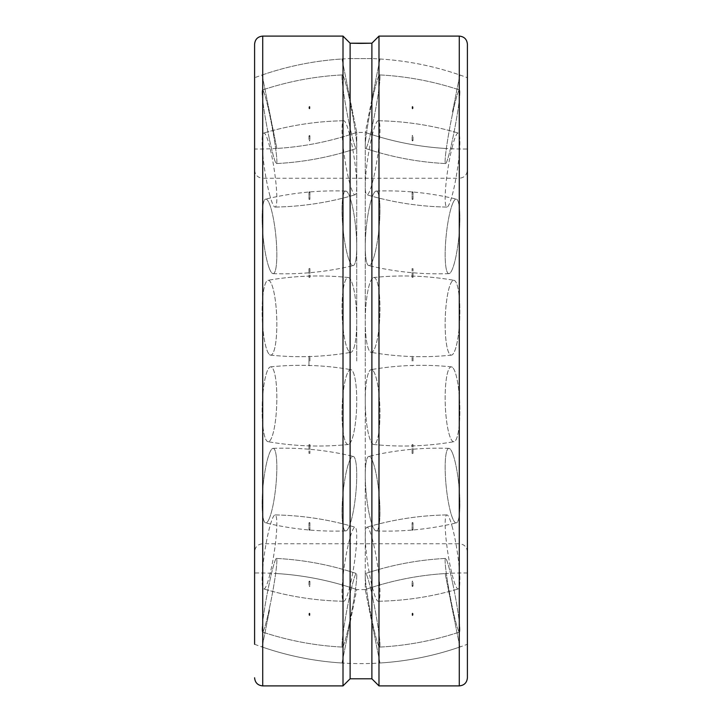 <?xml version="1.0" encoding="UTF-8"?>
<svg xmlns="http://www.w3.org/2000/svg" width="722" height="722" viewBox="0 0 722 722"><rect width="100%" height="100%" fill="white"/><g stroke="black" fill="none" stroke-linecap="round" stroke-linejoin="round"><path stroke-width="0.54" stroke-dasharray="3.61 2.71" d="M356.74 361L356.74 132.433L356.74 361M467.405 677.778L467.405 44.222M254.595 44.222L254.595 644.277A302.599 302.599 0 0 0 467.405 644.277M467.405 551.879C466.926 546.942 464.219 544.235 459.282 543.756L459.282 361L459.282 543.756L262.718 543.756L262.718 178.244L459.282 178.244L459.282 361L459.282 178.244C464.219 177.765 466.926 175.058 467.405 170.121M445.149 573.557L452.513 610.27L445.149 573.557C417.794 575.29 391.171 580.623 365.26 589.567L372.615 626.29L365.26 589.567L365.26 361L365.26 589.567L356.74 589.567L349.385 626.29L356.74 589.567C324.71 578.53 291.751 572.997 257.871 572.961L254.595 572.979M276.851 148.443L269.487 111.729L276.851 148.443C304.206 146.71 330.829 141.377 356.74 132.433L349.385 95.71L356.74 132.433L365.26 132.433L365.26 361L365.26 132.433L372.615 95.71L365.26 132.433C397.29 143.47 430.249 149.003 464.129 149.039L467.405 149.021M378.987 685.9L378.987 36.1M371.884 678.788L371.884 43.212L371.884 58.59L350.116 58.59L350.116 43.212L350.116 678.788M343.004 36.1L343.004 685.9M254.595 361L254.595 77.723A302.599 302.599 0 0 1 350.116 58.59L371.884 58.59A302.599 302.599 0 0 1 467.405 77.723L467.405 361L467.405 77.723M309.44 106.378L309.44 107.352L309.44 106.378L309.44 107.352L309.44 106.378L309.918 106.766L309.44 107.352L309.918 106.766L309.44 107.352L309.918 106.766L309.44 106.378M309.44 108.95L309.44 108.011L309.918 108.39L309.44 108.95L309.44 108.011L309.44 108.95L309.918 108.39L309.44 108.95L309.918 108.39L309.44 108.011L309.44 108.95M269.487 139.572A37.454 2.518 79.3 0 0 276.4 163.569A37.454 2.518 79.3 0 0 269.487 113.95A37.454 2.518 79.3 0 0 262.537 89.961A37.454 2.518 79.3 0 0 262.131 92.254A37.454 2.518 79.3 0 0 269.487 139.572A37.454 2.518 79.3 0 1 262.131 92.254A37.454 2.518 79.3 0 1 262.537 89.961A37.454 2.518 79.3 0 1 269.487 113.95A37.454 2.518 79.3 0 1 276.4 163.569A37.454 2.518 79.3 0 1 269.487 139.572M349.385 124.518A37.454 2.518 79.3 0 0 356.334 148.506A37.454 2.518 79.3 0 0 349.385 98.905A37.454 2.518 79.3 0 0 342.472 74.907A37.454 2.518 79.3 0 0 342.02 77.209A37.454 2.518 79.3 0 0 349.385 124.518A37.454 2.518 79.3 0 1 342.02 77.209A37.454 2.518 79.3 0 1 342.472 74.907A37.454 2.518 79.3 0 1 349.385 98.905A37.454 2.518 79.3 0 1 356.334 148.506A37.454 2.518 79.3 0 1 349.385 124.518M309.44 135.456L309.44 136.341L309.918 135.808L309.44 135.456L309.44 136.341L309.918 135.808L309.44 136.341L309.44 135.456L309.918 135.808L309.44 136.341L309.44 135.456M309.44 140.952L309.44 140.158L309.918 140.474L309.44 140.952L309.44 140.158L309.44 140.952L309.918 140.474L309.44 140.952L309.918 140.474L309.44 140.158L309.44 140.952M269.487 194.119A37.454 4.729 81.3 0 0 275.091 207.07A37.454 4.729 81.3 0 0 276.174 185.491A37.454 4.729 81.3 0 0 269.487 145.97A37.454 4.729 81.3 0 0 263.729 133.047A37.454 4.729 81.3 0 0 262.131 141.918A37.454 4.729 81.3 0 0 269.487 194.119A37.454 4.729 81.3 0 1 262.131 141.918A37.454 4.729 81.3 0 1 263.729 133.047A37.454 4.729 81.3 0 1 269.487 145.97A37.454 4.729 81.3 0 1 276.174 185.491A37.454 4.729 81.3 0 1 275.091 207.07A37.454 4.729 81.3 0 1 269.487 194.119M349.385 181.854A37.454 4.729 81.3 0 0 355.152 194.778A37.454 4.729 81.3 0 0 356.009 172.639A37.454 4.729 81.3 0 0 349.385 133.705A37.454 4.729 81.3 0 0 343.78 120.755A37.454 4.729 81.3 0 0 342.02 129.653A37.454 4.729 81.3 0 0 349.385 181.854A37.454 4.729 81.3 0 1 342.02 129.653A37.454 4.729 81.3 0 1 343.78 120.755A37.454 4.729 81.3 0 1 349.385 133.705A37.454 4.729 81.3 0 1 356.009 172.639A37.454 4.729 81.3 0 1 355.152 194.778A37.454 4.729 81.3 0 1 349.385 181.854M309.44 191.736L309.44 192.431L309.918 192.016L309.44 191.736L309.44 192.431L309.918 192.016L309.44 192.431L309.44 191.736L309.918 192.016L309.44 192.431L309.44 191.736M309.44 199.489L309.44 198.938L309.918 199.164L309.44 199.489L309.44 198.938L309.44 199.489L309.918 199.164L309.44 199.489L309.918 199.164L309.44 198.938L309.44 199.489M269.487 268.801A37.454 6.372 84.3 0 0 273.069 273.629A37.454 6.372 84.3 0 0 276.607 245.976A37.454 6.372 84.3 0 0 269.487 203.929A37.454 6.372 84.3 0 0 265.606 199.128A37.454 6.372 84.3 0 0 262.131 217.999A37.454 6.372 84.3 0 0 269.487 268.801A37.454 6.372 84.3 0 1 262.131 217.999A37.454 6.372 84.3 0 1 265.606 199.128A37.454 6.372 84.3 0 1 269.487 203.929A37.454 6.372 84.3 0 1 276.607 245.976A37.454 6.372 84.3 0 1 273.069 273.629A37.454 6.372 84.3 0 1 269.487 268.801M349.385 260.786A37.454 6.372 84.3 0 0 353.266 265.597A37.454 6.372 84.3 0 0 356.46 237.114A37.454 6.372 84.3 0 0 349.385 195.924A37.454 6.372 84.3 0 0 345.802 191.086A37.454 6.372 84.3 0 0 342.02 209.994A37.454 6.372 84.3 0 0 349.385 260.786A37.454 6.372 84.3 0 1 342.02 209.994A37.454 6.372 84.3 0 1 345.802 191.086A37.454 6.372 84.3 0 1 349.385 195.924A37.454 6.372 84.3 0 1 356.46 237.114A37.454 6.372 84.3 0 1 353.266 265.597A37.454 6.372 84.3 0 1 349.385 260.786M309.44 268.431L309.918 268.602L309.44 268.431M309.44 277.519L309.918 277.374L309.44 277.519M269.487 354.592A37.454 7.247 88 0 0 270.597 355.134A37.454 7.247 88 0 0 276.824 321.29A37.454 7.247 88 0 0 269.487 280.831A37.454 7.247 88 0 0 267.988 280.307A37.454 7.247 88 0 0 262.131 311.335A37.454 7.247 88 0 0 269.487 354.592A37.454 7.247 88 0 1 262.131 311.335A37.454 7.247 88 0 1 267.988 280.307A37.454 7.247 88 0 1 269.487 280.831A37.454 7.247 88 0 1 276.824 321.29A37.454 7.247 88 0 1 270.597 355.134A37.454 7.247 88 0 1 269.487 354.592M349.385 351.813A37.454 7.247 88 0 0 350.883 352.345A37.454 7.247 88 0 0 356.704 317.509A37.454 7.247 88 0 0 349.385 278.051A37.454 7.247 88 0 0 348.275 277.51A37.454 7.247 88 0 0 342.02 308.556A37.454 7.247 88 0 0 349.385 351.813A37.454 7.247 88 0 1 342.02 308.556A37.454 7.247 88 0 1 348.275 277.51A37.454 7.247 88 0 1 349.385 278.051A37.454 7.247 88 0 1 356.704 317.509A37.454 7.247 88 0 1 350.883 352.345A37.454 7.247 88 0 1 349.385 351.813M309.44 356.298L309.918 356.334L309.44 356.298M309.44 365.603L309.918 365.666L309.44 365.603M269.487 441.169A37.454 7.247 92 0 0 276.824 400.71A37.454 7.247 92 0 0 270.597 366.866A37.454 7.247 92 0 0 269.487 367.408A37.454 7.247 92 0 0 262.131 410.665A37.454 7.247 92 0 0 267.988 441.693A37.454 7.247 92 0 0 269.487 441.169A37.454 7.247 92 0 1 267.988 441.693A37.454 7.247 92 0 1 262.131 410.665A37.454 7.247 92 0 1 269.487 367.408A37.454 7.247 92 0 1 270.597 366.866A37.454 7.247 92 0 1 276.824 400.71A37.454 7.247 92 0 1 269.487 441.169M349.385 443.949A37.454 7.247 92 0 0 356.704 404.491A37.454 7.247 92 0 0 350.883 369.655A37.454 7.247 92 0 0 349.385 370.187A37.454 7.247 92 0 0 342.02 413.444A37.454 7.247 92 0 0 348.275 444.49A37.454 7.247 92 0 0 349.385 443.949A37.454 7.247 92 0 1 348.275 444.49A37.454 7.247 92 0 1 342.02 413.444A37.454 7.247 92 0 1 349.385 370.187A37.454 7.247 92 0 1 350.883 369.655A37.454 7.247 92 0 1 356.704 404.491A37.454 7.247 92 0 1 349.385 443.949M309.44 444.725L309.918 444.626L309.44 444.725M309.44 453.145L309.918 453.398L309.44 453.145M269.487 518.071A37.454 6.372 95.7 0 0 276.607 476.024A37.454 6.372 95.7 0 0 273.069 448.371A37.454 6.372 95.7 0 0 269.487 453.199A37.454 6.372 95.7 0 0 262.131 504.001A37.454 6.372 95.7 0 0 265.606 522.872A37.454 6.372 95.7 0 0 269.487 518.071A37.454 6.372 95.7 0 1 265.606 522.872A37.454 6.372 95.7 0 1 262.131 504.001A37.454 6.372 95.7 0 1 269.487 453.199A37.454 6.372 95.7 0 1 273.069 448.371A37.454 6.372 95.7 0 1 276.607 476.024A37.454 6.372 95.7 0 1 269.487 518.071M349.385 526.076A37.454 6.372 95.7 0 0 356.46 484.886A37.454 6.372 95.7 0 0 353.266 456.403A37.454 6.372 95.7 0 0 349.385 461.214A37.454 6.372 95.7 0 0 342.02 512.006A37.454 6.372 95.7 0 0 345.802 530.914A37.454 6.372 95.7 0 0 349.385 526.076A37.454 6.372 95.7 0 1 345.802 530.914A37.454 6.372 95.7 0 1 342.02 512.006A37.454 6.372 95.7 0 1 349.385 461.214A37.454 6.372 95.7 0 1 353.266 456.403A37.454 6.372 95.7 0 1 356.46 484.886A37.454 6.372 95.7 0 1 349.385 526.076M309.44 523.062L309.44 522.511L309.918 522.836L309.44 523.062L309.44 522.511L309.918 522.836L309.44 522.511L309.44 523.062L309.918 522.836L309.44 522.511L309.44 523.062M309.44 529.569L309.44 530.264L309.918 529.984L309.44 529.569L309.44 530.264L309.44 529.569L309.918 529.984L309.44 529.569L309.918 529.984L309.44 530.264L309.44 529.569M269.487 576.03A37.454 4.729 98.7 0 0 276.174 536.509A37.454 4.729 98.7 0 0 275.091 514.93A37.454 4.729 98.7 0 0 269.487 527.881A37.454 4.729 98.7 0 0 262.131 580.082A37.454 4.729 98.7 0 0 263.729 588.953A37.454 4.729 98.7 0 0 269.487 576.03A37.454 4.729 98.7 0 1 263.729 588.953A37.454 4.729 98.7 0 1 262.131 580.082A37.454 4.729 98.7 0 1 269.487 527.881A37.454 4.729 98.7 0 1 275.091 514.93A37.454 4.729 98.7 0 1 276.174 536.509A37.454 4.729 98.7 0 1 269.487 576.03M349.385 588.295A37.454 4.729 98.7 0 0 356.009 549.361A37.454 4.729 98.7 0 0 355.152 527.222A37.454 4.729 98.7 0 0 349.385 540.146A37.454 4.729 98.7 0 0 342.02 592.347A37.454 4.729 98.7 0 0 343.78 601.245A37.454 4.729 98.7 0 0 349.385 588.295A37.454 4.729 98.7 0 1 343.78 601.245A37.454 4.729 98.7 0 1 342.02 592.347A37.454 4.729 98.7 0 1 349.385 540.146A37.454 4.729 98.7 0 1 355.152 527.222A37.454 4.729 98.7 0 1 356.009 549.361A37.454 4.729 98.7 0 1 349.385 588.295M309.44 581.842L309.44 581.048L309.918 581.526L309.44 581.842L309.44 581.048L309.918 581.526L309.44 581.048L309.44 581.842L309.918 581.526L309.44 581.048L309.44 581.842M309.44 585.659L309.44 586.544L309.918 586.192L309.44 585.659L309.44 586.544L309.44 585.659L309.918 586.192L309.44 585.659L309.918 586.192L309.44 586.544L309.44 585.659M269.487 608.05A37.454 2.518 100.7 0 0 276.4 558.431A37.454 2.518 100.7 0 0 269.487 582.428A37.454 2.518 100.7 0 0 262.131 629.746A37.454 2.518 100.7 0 0 262.537 632.039A37.454 2.518 100.7 0 0 269.487 608.05A37.454 2.518 100.7 0 1 262.537 632.039A37.454 2.518 100.7 0 1 262.131 629.746A37.454 2.518 100.7 0 1 269.487 582.428A37.454 2.518 100.7 0 1 276.4 558.431A37.454 2.518 100.7 0 1 269.487 608.05M349.385 623.095A37.454 2.518 100.7 0 0 356.334 573.494A37.454 2.518 100.7 0 0 349.385 597.482A37.454 2.518 100.7 0 0 342.02 644.791A37.454 2.518 100.7 0 0 342.472 647.092A37.454 2.518 100.7 0 0 349.385 623.095A37.454 2.518 100.7 0 1 342.472 647.092A37.454 2.518 100.7 0 1 342.02 644.791A37.454 2.518 100.7 0 1 349.385 597.482A37.454 2.518 100.7 0 1 356.334 573.494A37.454 2.518 100.7 0 1 349.385 623.095M309.44 613.989L309.44 613.05L309.918 613.61L309.44 613.989L309.44 613.05L309.918 613.61L309.44 613.05L309.44 613.989L309.918 613.61L309.44 613.05L309.44 613.989M309.44 614.648L309.44 615.622L309.918 615.234L309.44 614.648L309.44 615.622L309.44 614.648L309.918 615.234L309.44 614.648L309.918 615.234L309.44 615.622L309.44 614.648M269.487 610.27L262.131 646.993L269.487 610.27M349.385 626.29L342.02 663.004L349.385 626.29M349.385 95.71L342.02 58.996L349.385 95.71M262.131 75.007L269.487 111.729L262.131 75.007C288.042 66.063 314.675 60.729 342.02 58.996M412.56 108.011L412.56 108.95L412.082 108.39L412.56 108.011L412.56 108.95L412.082 108.39L412.56 108.95L412.56 108.011L412.082 108.39L412.56 108.95L412.56 108.011M412.56 107.352L412.56 106.378L412.56 107.352L412.56 106.378L412.56 107.352L412.082 106.766L412.56 107.352M452.513 113.95A37.454 2.518 -79.3 0 0 445.6 163.569A37.454 2.518 -79.3 0 0 452.513 139.572A37.454 2.518 -79.3 0 0 459.869 92.254A37.454 2.518 -79.3 0 0 459.463 89.961A37.454 2.518 -79.3 0 0 452.513 113.95A37.454 2.518 -79.3 0 1 459.463 89.961A37.454 2.518 -79.3 0 1 459.869 92.254A37.454 2.518 -79.3 0 1 452.513 139.572A37.454 2.518 -79.3 0 1 445.6 163.569A37.454 2.518 -79.3 0 1 452.513 113.95M372.615 98.905A37.454 2.518 -79.3 0 0 365.666 148.506A37.454 2.518 -79.3 0 0 372.615 124.518A37.454 2.518 -79.3 0 0 379.98 77.209A37.454 2.518 -79.3 0 0 379.528 74.907A37.454 2.518 -79.3 0 0 372.615 98.905A37.454 2.518 -79.3 0 1 379.528 74.907A37.454 2.518 -79.3 0 1 379.98 77.209A37.454 2.518 -79.3 0 1 372.615 124.518A37.454 2.518 -79.3 0 1 365.666 148.506A37.454 2.518 -79.3 0 1 372.615 98.905M412.56 136.341L412.56 135.456L412.082 135.808L412.56 136.341L412.56 135.456L412.56 136.341L412.082 135.808L412.56 136.341L412.082 135.808L412.56 135.456L412.56 136.341M412.56 140.158L412.56 140.952L412.082 140.474L412.56 140.158L412.56 140.952L412.082 140.474L412.56 140.952L412.56 140.158L412.082 140.474L412.56 140.952L412.56 140.158M452.513 145.97A37.454 4.729 -81.3 0 0 445.826 185.491A37.454 4.729 -81.3 0 0 446.909 207.07A37.454 4.729 -81.3 0 0 452.513 194.119A37.454 4.729 -81.3 0 0 459.869 141.918A37.454 4.729 -81.3 0 0 458.271 133.047A37.454 4.729 -81.3 0 0 452.513 145.97A37.454 4.729 -81.3 0 1 458.271 133.047A37.454 4.729 -81.3 0 1 459.869 141.918A37.454 4.729 -81.3 0 1 452.513 194.119A37.454 4.729 -81.3 0 1 446.909 207.07A37.454 4.729 -81.3 0 1 445.826 185.491A37.454 4.729 -81.3 0 1 452.513 145.97M372.615 133.705A37.454 4.729 -81.3 0 0 365.991 172.639A37.454 4.729 -81.3 0 0 366.848 194.778A37.454 4.729 -81.3 0 0 372.615 181.854A37.454 4.729 -81.3 0 0 379.98 129.653A37.454 4.729 -81.3 0 0 378.22 120.755A37.454 4.729 -81.3 0 0 372.615 133.705A37.454 4.729 -81.3 0 1 378.22 120.755A37.454 4.729 -81.3 0 1 379.98 129.653A37.454 4.729 -81.3 0 1 372.615 181.854A37.454 4.729 -81.3 0 1 366.848 194.778A37.454 4.729 -81.3 0 1 365.991 172.639A37.454 4.729 -81.3 0 1 372.615 133.705M412.56 192.431L412.56 191.736L412.082 192.016L412.56 192.431L412.56 191.736L412.56 192.431L412.082 192.016L412.56 192.431L412.082 192.016L412.56 191.736L412.56 192.431M412.56 198.938L412.56 199.489L412.082 199.164L412.56 198.938L412.56 199.489L412.082 199.164L412.56 199.489L412.56 198.938L412.082 199.164L412.56 199.489L412.56 198.938M452.513 203.929A37.454 6.372 -84.3 0 0 445.393 245.976A37.454 6.372 -84.3 0 0 448.931 273.629A37.454 6.372 -84.3 0 0 452.513 268.801A37.454 6.372 -84.3 0 0 459.869 217.999A37.454 6.372 -84.3 0 0 456.394 199.128A37.454 6.372 -84.3 0 0 452.513 203.929A37.454 6.372 -84.3 0 1 456.394 199.128A37.454 6.372 -84.3 0 1 459.869 217.999A37.454 6.372 -84.3 0 1 452.513 268.801A37.454 6.372 -84.3 0 1 448.931 273.629A37.454 6.372 -84.3 0 1 445.393 245.976A37.454 6.372 -84.3 0 1 452.513 203.929M372.615 195.924A37.454 6.372 -84.3 0 0 365.54 237.114A37.454 6.372 -84.3 0 0 368.734 265.597A37.454 6.372 -84.3 0 0 372.615 260.786A37.454 6.372 -84.3 0 0 379.98 209.994A37.454 6.372 -84.3 0 0 376.198 191.086A37.454 6.372 -84.3 0 0 372.615 195.924A37.454 6.372 -84.3 0 1 376.198 191.086A37.454 6.372 -84.3 0 1 379.98 209.994A37.454 6.372 -84.3 0 1 372.615 260.786A37.454 6.372 -84.3 0 1 368.734 265.597A37.454 6.372 -84.3 0 1 365.54 237.114A37.454 6.372 -84.3 0 1 372.615 195.924M412.56 268.855L412.082 268.602L412.56 268.855M412.56 277.275L412.082 277.374L412.56 277.275M452.513 280.831A37.454 7.247 -88 0 0 445.176 321.29A37.454 7.247 -88 0 0 451.403 355.134A37.454 7.247 -88 0 0 452.513 354.592A37.454 7.247 -88 0 0 459.869 311.335A37.454 7.247 -88 0 0 454.012 280.307A37.454 7.247 -88 0 0 452.513 280.831A37.454 7.247 -88 0 1 454.012 280.307A37.454 7.247 -88 0 1 459.869 311.335A37.454 7.247 -88 0 1 452.513 354.592A37.454 7.247 -88 0 1 451.403 355.134A37.454 7.247 -88 0 1 445.176 321.29A37.454 7.247 -88 0 1 452.513 280.831M372.615 278.051A37.454 7.247 -88 0 0 365.296 317.509A37.454 7.247 -88 0 0 371.117 352.345A37.454 7.247 -88 0 0 372.615 351.813A37.454 7.247 -88 0 0 379.98 308.556A37.454 7.247 -88 0 0 373.725 277.51A37.454 7.247 -88 0 0 372.615 278.051A37.454 7.247 -88 0 1 373.725 277.51A37.454 7.247 -88 0 1 379.98 308.556A37.454 7.247 -88 0 1 372.615 351.813A37.454 7.247 -88 0 1 371.117 352.345A37.454 7.247 -88 0 1 365.296 317.509A37.454 7.247 -88 0 1 372.615 278.051M412.56 356.397L412.082 356.334L412.56 356.397M412.56 365.702L412.082 365.666L412.56 365.702M452.513 367.408A37.454 7.247 -92 0 0 451.403 366.866A37.454 7.247 -92 0 0 445.176 400.71A37.454 7.247 -92 0 0 452.513 441.169A37.454 7.247 -92 0 0 454.012 441.693A37.454 7.247 -92 0 0 459.869 410.665A37.454 7.247 -92 0 0 452.513 367.408A37.454 7.247 -92 0 1 459.869 410.665A37.454 7.247 -92 0 1 454.012 441.693A37.454 7.247 -92 0 1 452.513 441.169A37.454 7.247 -92 0 1 445.176 400.71A37.454 7.247 -92 0 1 451.403 366.866A37.454 7.247 -92 0 1 452.513 367.408M372.615 370.187A37.454 7.247 -92 0 0 371.117 369.655A37.454 7.247 -92 0 0 365.296 404.491A37.454 7.247 -92 0 0 372.615 443.949A37.454 7.247 -92 0 0 373.725 444.49A37.454 7.247 -92 0 0 379.98 413.444A37.454 7.247 -92 0 0 372.615 370.187A37.454 7.247 -92 0 1 379.98 413.444A37.454 7.247 -92 0 1 373.725 444.49A37.454 7.247 -92 0 1 372.615 443.949A37.454 7.247 -92 0 1 365.296 404.491A37.454 7.247 -92 0 1 371.117 369.655A37.454 7.247 -92 0 1 372.615 370.187M412.56 444.481L412.082 444.626L412.56 444.481M412.56 453.569L412.082 453.398L412.56 453.569M452.513 453.199A37.454 6.372 -95.7 0 0 448.931 448.371A37.454 6.372 -95.7 0 0 445.393 476.024A37.454 6.372 -95.7 0 0 452.513 518.071A37.454 6.372 -95.7 0 0 456.394 522.872A37.454 6.372 -95.7 0 0 459.869 504.001A37.454 6.372 -95.7 0 0 452.513 453.199A37.454 6.372 -95.7 0 1 459.869 504.001A37.454 6.372 -95.7 0 1 456.394 522.872A37.454 6.372 -95.7 0 1 452.513 518.071A37.454 6.372 -95.7 0 1 445.393 476.024A37.454 6.372 -95.7 0 1 448.931 448.371A37.454 6.372 -95.7 0 1 452.513 453.199M372.615 461.214A37.454 6.372 -95.7 0 0 368.734 456.403A37.454 6.372 -95.7 0 0 365.54 484.886A37.454 6.372 -95.7 0 0 372.615 526.076A37.454 6.372 -95.7 0 0 376.198 530.914A37.454 6.372 -95.7 0 0 379.98 512.006A37.454 6.372 -95.7 0 0 372.615 461.214A37.454 6.372 -95.7 0 1 379.98 512.006A37.454 6.372 -95.7 0 1 376.198 530.914A37.454 6.372 -95.7 0 1 372.615 526.076A37.454 6.372 -95.7 0 1 365.54 484.886A37.454 6.372 -95.7 0 1 368.734 456.403A37.454 6.372 -95.7 0 1 372.615 461.214M412.56 522.511L412.56 523.062L412.082 522.836L412.56 522.511L412.56 523.062L412.56 522.511L412.082 522.836L412.56 522.511L412.082 522.836L412.56 523.062L412.56 522.511M412.56 530.264L412.56 529.569L412.082 529.984L412.56 530.264L412.56 529.569L412.082 529.984L412.56 529.569L412.56 530.264L412.082 529.984L412.56 529.569L412.56 530.264M452.513 527.881A37.454 4.729 -98.7 0 0 446.909 514.93A37.454 4.729 -98.7 0 0 445.826 536.509A37.454 4.729 -98.7 0 0 452.513 576.03A37.454 4.729 -98.7 0 0 458.271 588.953A37.454 4.729 -98.7 0 0 459.869 580.082A37.454 4.729 -98.7 0 0 452.513 527.881A37.454 4.729 -98.7 0 1 459.869 580.082A37.454 4.729 -98.7 0 1 458.271 588.953A37.454 4.729 -98.7 0 1 452.513 576.03A37.454 4.729 -98.7 0 1 445.826 536.509A37.454 4.729 -98.7 0 1 446.909 514.93A37.454 4.729 -98.7 0 1 452.513 527.881M372.615 540.146A37.454 4.729 -98.7 0 0 366.848 527.222A37.454 4.729 -98.7 0 0 365.991 549.361A37.454 4.729 -98.7 0 0 372.615 588.295A37.454 4.729 -98.7 0 0 378.22 601.245A37.454 4.729 -98.7 0 0 379.98 592.347A37.454 4.729 -98.7 0 0 372.615 540.146A37.454 4.729 -98.7 0 1 379.98 592.347A37.454 4.729 -98.7 0 1 378.22 601.245A37.454 4.729 -98.7 0 1 372.615 588.295A37.454 4.729 -98.7 0 1 365.991 549.361A37.454 4.729 -98.7 0 1 366.848 527.222A37.454 4.729 -98.7 0 1 372.615 540.146M412.56 581.048L412.56 581.842L412.082 581.526L412.56 581.048L412.56 581.842L412.56 581.048L412.082 581.526L412.56 581.048L412.082 581.526L412.56 581.842L412.56 581.048M412.56 586.544L412.56 585.659L412.082 586.192L412.56 586.544L412.56 585.659L412.082 586.192L412.56 585.659L412.56 586.544L412.082 586.192L412.56 585.659L412.56 586.544M452.513 582.428A37.454 2.518 -100.7 0 0 445.6 558.431A37.454 2.518 -100.7 0 0 452.513 608.05A37.454 2.518 -100.7 0 0 459.463 632.039A37.454 2.518 -100.7 0 0 459.869 629.746A37.454 2.518 -100.7 0 0 452.513 582.428A37.454 2.518 -100.7 0 1 459.869 629.746A37.454 2.518 -100.7 0 1 459.463 632.039A37.454 2.518 -100.7 0 1 452.513 608.05A37.454 2.518 -100.7 0 1 445.6 558.431A37.454 2.518 -100.7 0 1 452.513 582.428M372.615 597.482A37.454 2.518 -100.7 0 0 365.666 573.494A37.454 2.518 -100.7 0 0 372.615 623.095A37.454 2.518 -100.7 0 0 379.528 647.092A37.454 2.518 -100.7 0 0 379.98 644.791A37.454 2.518 -100.7 0 0 372.615 597.482A37.454 2.518 -100.7 0 1 379.98 644.791A37.454 2.518 -100.7 0 1 379.528 647.092A37.454 2.518 -100.7 0 1 372.615 623.095A37.454 2.518 -100.7 0 1 365.666 573.494A37.454 2.518 -100.7 0 1 372.615 597.482M412.56 613.05L412.56 613.989L412.082 613.61L412.56 613.05L412.56 613.989L412.56 613.05L412.082 613.61L412.56 613.05L412.082 613.61L412.56 613.989L412.56 613.05M412.56 615.622L412.56 614.648L412.56 615.622L412.56 614.648L412.56 615.622L412.082 615.234L412.56 614.648L412.082 615.234L412.56 614.648L412.082 615.234L412.56 615.622M372.615 626.29L379.98 663.004L372.615 626.29M459.869 646.993L452.513 610.27L459.869 646.993C433.958 655.937 407.325 661.271 379.98 663.004M452.513 111.729L459.869 75.007L452.513 111.729M412.56 106.378L412.082 106.766L412.56 106.378M372.615 95.71L379.98 58.996L372.615 95.71M254.595 170.121C255.074 175.058 257.781 177.765 262.718 178.244L262.718 543.756C257.781 544.235 255.074 546.942 254.595 551.879M459.282 685.9L459.282 36.1M262.718 685.9L262.718 36.1M356.74 132.433C324.71 143.47 291.751 149.003 257.871 149.039L254.595 149.021M467.405 572.979L464.129 572.961C430.249 572.997 397.29 578.53 365.26 589.567M308.953 106.865L308.953 108.48L308.953 106.865M276.4 163.569C303.727 162.161 330.369 157.143 356.334 148.506C330.369 157.143 303.727 162.161 276.4 163.569M308.953 135.898L308.953 140.546L308.953 135.898M342.472 74.907C315.153 76.315 288.502 81.333 262.537 89.961C288.502 81.333 315.153 76.315 342.472 74.907M275.091 207.07C302.337 206.609 329.024 202.512 355.152 194.778C329.024 202.512 302.337 206.609 275.091 207.07M308.953 192.088L308.953 199.209L308.953 192.088M343.78 120.755C316.534 121.215 289.856 125.312 263.729 133.047C289.856 125.312 316.534 121.215 343.78 120.755M273.069 273.629C300.172 274.622 326.904 271.941 353.266 265.597C326.904 271.941 300.172 274.622 273.069 273.629M308.953 268.656L308.953 277.383L308.953 268.656M345.802 191.086C318.7 190.103 291.968 192.774 265.606 199.128C291.968 192.774 318.7 190.103 345.802 191.086M270.597 355.134C297.482 357.895 324.25 356.966 350.883 352.345C324.25 356.966 297.482 357.895 270.597 355.134M308.953 356.352L308.953 365.648L308.953 356.352M348.275 277.51C321.389 274.757 294.621 275.687 267.988 280.307C294.621 275.687 321.389 274.757 348.275 277.51M270.597 366.866C297.482 364.105 324.25 365.034 350.883 369.655C324.25 365.034 297.482 364.105 270.597 366.866M308.953 444.617L308.953 453.344L308.953 444.617M348.275 444.49C321.389 447.243 294.621 446.313 267.988 441.693C294.621 446.313 321.389 447.243 348.275 444.49M273.069 448.371C300.172 447.378 326.904 450.059 353.266 456.403C326.904 450.059 300.172 447.378 273.069 448.371M308.953 522.791L308.953 529.912L308.953 522.791M345.802 530.914C318.7 531.897 291.968 529.226 265.606 522.872C291.968 529.226 318.7 531.897 345.802 530.914M275.091 514.93C302.337 515.391 329.024 519.488 355.152 527.222C329.024 519.488 302.337 515.391 275.091 514.93M308.953 581.454L308.953 586.102L308.953 581.454M343.78 601.245C316.534 600.785 289.856 596.688 263.729 588.953C289.856 596.688 316.534 600.785 343.78 601.245M276.4 558.431C303.727 559.839 330.369 564.857 356.334 573.494C330.369 564.857 303.727 559.839 276.4 558.431M308.953 613.519L308.953 615.135L308.953 613.519M342.472 647.092C315.153 645.685 288.502 640.667 262.537 632.039C288.502 640.667 315.153 645.685 342.472 647.092M276.851 573.557C304.206 575.29 330.829 580.623 356.74 589.567M342.02 663.004C314.675 661.271 288.042 655.937 262.131 646.993M309.928 361L309.928 356.343L309.928 361M309.928 106.865L309.928 108.48L309.928 106.865M309.928 135.898L309.928 140.555L309.928 135.898M309.928 192.079L309.928 199.218L309.928 192.079M309.928 268.638L309.928 277.401L309.928 268.638M309.928 444.599L309.928 453.362L309.928 444.599M309.928 522.782L309.928 529.921L309.928 522.782M309.928 581.445L309.928 586.102L309.928 581.445M309.928 613.519L309.928 615.135L309.928 613.519M413.047 108.48L413.047 106.865L413.047 108.48M445.6 163.569C418.273 162.161 391.631 157.143 365.666 148.506C391.631 157.143 418.273 162.161 445.6 163.569M413.047 140.546L413.047 135.898L413.047 140.546M379.528 74.907C406.847 76.315 433.498 81.333 459.463 89.961C433.498 81.333 406.847 76.315 379.528 74.907M446.909 207.07C419.662 206.609 392.976 202.512 366.848 194.778C392.976 202.512 419.662 206.609 446.909 207.07M413.047 199.209L413.047 192.088L413.047 199.209M378.22 120.755C405.466 121.215 432.144 125.312 458.271 133.047C432.144 125.312 405.466 121.215 378.22 120.755M448.931 273.629C421.828 274.622 395.096 271.941 368.734 265.597C395.096 271.941 421.828 274.622 448.931 273.629M413.047 277.383L413.047 268.656L413.047 277.383M376.198 191.086C403.3 190.103 430.032 192.774 456.394 199.128C430.032 192.774 403.3 190.103 376.198 191.086M451.403 355.134C424.518 357.895 397.75 356.966 371.117 352.345C397.75 356.966 424.518 357.895 451.403 355.134M413.047 361L413.047 356.352L413.047 361M373.725 277.51C400.611 274.757 427.379 275.687 454.012 280.307C427.379 275.687 400.611 274.757 373.725 277.51M451.403 366.866C424.518 364.105 397.75 365.034 371.117 369.655C397.75 365.034 424.518 364.105 451.403 366.866M413.047 453.344L413.047 444.617L413.047 453.344M373.725 444.49C400.611 447.243 427.379 446.313 454.012 441.693C427.379 446.313 400.611 447.243 373.725 444.49M448.931 448.371C421.828 447.378 395.096 450.059 368.734 456.403C395.096 450.059 421.828 447.378 448.931 448.371M413.047 529.912L413.047 522.791L413.047 529.912M376.198 530.914C403.3 531.897 430.032 529.226 456.394 522.872C430.032 529.226 403.3 531.897 376.198 530.914M446.909 514.93C419.662 515.391 392.976 519.488 366.848 527.222C392.976 519.488 419.662 515.391 446.909 514.93M413.047 586.102L413.047 581.454L413.047 586.102M378.22 601.245C405.466 600.785 432.144 596.688 458.271 588.953C432.144 596.688 405.466 600.785 378.22 601.245M445.6 558.431C418.273 559.839 391.631 564.857 365.666 573.494C391.631 564.857 418.273 559.839 445.6 558.431M413.047 615.135L413.047 613.519L413.047 615.135M379.528 647.092C406.847 645.685 433.498 640.667 459.463 632.039C433.498 640.667 406.847 645.685 379.528 647.092M445.149 148.443C417.794 146.71 391.171 141.377 365.26 132.433M379.98 58.996C407.325 60.729 433.958 66.063 459.869 75.007M412.072 361L412.072 356.343L412.072 361M412.072 277.401L412.072 268.638L412.072 277.401M412.072 199.218L412.072 192.079L412.072 199.218M412.072 140.555L412.072 135.898L412.072 140.555M412.072 108.48L412.072 106.865L412.072 108.48M412.072 453.362L412.072 444.599L412.072 453.362M412.072 529.921L412.072 522.782L412.072 529.921M412.072 586.102L412.072 581.445L412.072 586.102M412.072 615.135L412.072 613.519L412.072 615.135"/><path stroke-width="1.08" d="M254.595 644.277L254.595 44.222C255.074 39.286 257.781 36.578 262.718 36.1L343.004 36.1L343.004 685.9L262.718 685.9C257.781 685.422 255.074 682.714 254.595 677.778M459.282 36.1C464.219 36.578 466.926 39.286 467.405 44.222L467.405 677.778C466.926 682.714 464.219 685.422 459.282 685.9L378.987 685.9L378.987 36.1L459.282 36.1L459.282 685.9M378.987 36.1L371.884 43.212L361 43.392L350.116 43.212L343.004 36.1M343.004 685.9L350.116 678.788L371.884 678.788L378.987 685.9M350.116 678.788L350.116 43.212L371.884 43.212L371.884 678.788M254.595 77.723L254.595 361M262.718 36.1L262.718 685.9"/></g></svg>
